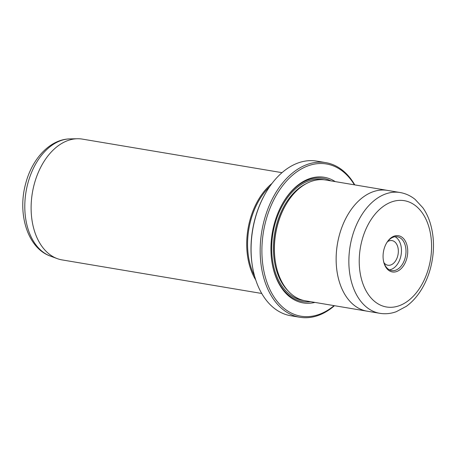 <?xml version="1.0" encoding="UTF-8"?>
<svg xmlns="http://www.w3.org/2000/svg" width="456" height="456" viewBox="0 0 456 456"><rect width="100%" height="100%" fill="white"/><g stroke="black" fill="none" stroke-linecap="round" stroke-linejoin="round"><path stroke-width="0.68" d="M252.709 267.906L252.601 267.29A77.172 50.918 -80.5 0 1 255.052 218.618A77.172 50.918 -80.5 0 1 264.85 194.421L265.153 193.88A78.398 51.722 99.5 0 0 255.2 218.458A78.398 51.722 99.5 0 0 252.709 267.906A78.398 51.722 99.5 0 0 290.717 315.734L299.797 317.256A78.398 51.722 -80.5 0 1 264.28 219.986A78.398 51.722 -80.5 0 1 325.789 162.632A78.398 51.722 -80.5 0 1 354.785 184.897M325.789 162.632L316.709 161.105A78.398 51.722 99.5 0 0 265.153 193.88M354.403 184.834A77.172 50.918 99.5 0 0 265.945 220.453A77.172 50.918 99.5 0 0 277.174 301.359A77.172 50.918 99.5 0 0 334.094 305.634M261.721 293.47L62.073 259.909A61.246 40.407 -80.5 0 1 57.234 258.62A61.246 40.407 -80.5 0 1 34.325 183.91A61.246 40.407 -80.5 0 1 77.389 138.744A61.246 40.407 -80.5 0 1 82.382 139.108L282.03 172.664M384.009 262.798A12.494 8.242 99.5 0 0 387.885 265.238A12.494 8.242 99.5 0 0 397.689 256.095A12.494 8.242 99.5 0 0 392.029 240.597A12.494 8.242 99.5 0 0 387.572 241.634M390.615 271.451A18.377 12.124 -80.5 0 1 383.45 260.741A18.377 12.124 -80.5 0 1 386.363 243.396A18.377 12.124 -80.5 0 1 400.191 236.214A18.377 12.124 -80.5 0 1 406.775 258.512A18.377 12.124 -80.5 0 1 390.615 271.451M383.393 260.427A17.151 11.315 99.5 0 0 390.028 270.129A17.151 11.315 99.5 0 0 391.653 270.59A17.151 11.315 99.5 0 0 405.407 256.808A17.151 11.315 99.5 0 0 398.96 237.234A17.151 11.315 99.5 0 0 397.336 236.767A17.151 11.315 99.5 0 0 386.209 243.669M388.016 190.488A61.246 40.407 99.5 0 0 387.4 190.38A61.241 40.402 99.5 0 0 339.349 235.188A61.246 40.407 99.5 0 0 367.091 311.18L305.36 300.806A61.246 40.407 -80.5 0 1 275.669 263.437A61.246 40.407 -80.5 0 1 277.618 224.808A61.246 40.407 -80.5 0 1 285.393 205.605A61.246 40.407 -80.5 0 1 325.669 180L387.4 190.38A61.246 40.407 99.5 0 0 339.344 235.188A61.241 40.402 99.5 0 0 367.091 311.174L379.802 313.312A61.241 40.402 -80.5 0 1 352.06 237.325A61.241 40.402 -80.5 0 1 400.106 192.523C405.606 193.481 410.611 195.772 415.114 199.397L422.883 207.788C425.87 212.057 428.235 216.902 429.991 222.317C434.511 236.932 434.642 252.345 430.396 268.567C427.66 278.57 423.453 287.354 417.787 294.929C414.356 299.472 410.537 303.274 406.319 306.335L396.235 311.722C390.792 313.677 385.314 314.207 379.802 313.312M314.931 302.413A63.697 42.026 -80.5 0 1 272.26 264.058A63.697 42.026 -80.5 0 1 274.284 223.879A63.697 42.026 -80.5 0 1 282.372 203.906A63.697 42.026 -80.5 0 1 335.24 181.613M310.65 301.695A62.472 41.217 -80.5 0 1 272.203 263.745M275.669 263.437L275.561 262.827A60.021 39.604 -80.5 0 1 277.465 224.968A60.021 39.604 -80.5 0 1 285.085 206.152L285.393 205.605M255.753 279.978A61.246 40.407 -80.5 0 1 249.928 220.157A61.246 40.407 -80.5 0 1 271.975 183.46M254.602 276.199A60.637 40.003 -80.5 0 1 250.76 220.39A60.637 40.003 -80.5 0 1 269.656 186.664M334.482 305.697A78.398 51.722 -80.5 0 1 299.797 317.256M282.218 204.18A62.472 41.217 -80.5 0 1 330.953 180.889M367.091 311.18A61.246 40.407 99.5 0 0 367.713 311.277M389.441 269.855A17.151 11.315 99.5 0 0 401.115 254.79A17.151 11.315 99.5 0 0 395.01 236.738M50.331 256.078C27.143 247.887 17.254 213.094 25.804 183.107C32.239 158.648 50.074 139.148 70.03 138.886A59.873 39.501 99.5 0 0 27.936 183.044A59.873 39.501 99.5 0 0 50.331 256.078L57.234 258.62M428.748 267.552A53.893 35.557 99.5 0 0 409.442 202.15A53.893 35.557 99.5 0 0 362.053 240.112A53.893 35.557 99.5 0 0 381.358 305.514A53.893 35.557 99.5 0 0 428.748 267.552M288.26 291.053A60.021 39.604 -80.5 0 1 276.558 224.819A60.021 39.604 -80.5 0 1 306.318 183.625M304.01 300.538A61.246 40.407 -80.5 0 1 274.894 224.352A61.246 40.407 -80.5 0 1 324.301 179.812M70.03 138.886L77.389 138.744M387.4 190.386L400.106 192.523"/></g></svg>
